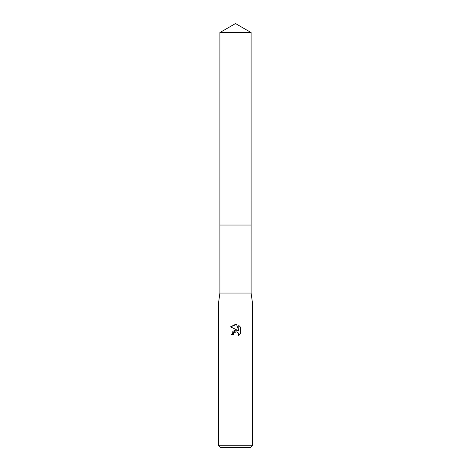 <?xml version="1.0" encoding="UTF-8"?>
<svg xmlns="http://www.w3.org/2000/svg" width="471" height="471" viewBox="0 0 471 471"><rect width="100%" height="100%" fill="white"/><g stroke="black" fill="none" stroke-linecap="round" stroke-linejoin="round"><path stroke-width="0.35" stroke-dasharray="2.35 1.77" d="M251.096 225.044L219.898 225.038L251.102 225.038M251.096 293.05L219.904 293.05M252.344 302.035L218.656 302.035M252.344 445.766L218.656 445.766M250.66 447.45L220.34 447.45M233.575 333.545L235.088 332.02M240.504 333.792L240.504 327.151M232.815 331.478L231.626 334.534L233.392 334.534M235.388 330.118L234.858 330.236M230.496 326.839L237.643 330.365M236.678 331.89L238.191 332.838M238.768 325.396L238.768 330.777L236.583 324.49M251.096 32.558L219.904 32.558"/><path stroke-width="0.71" d="M219.904 32.558L251.096 32.558L235.5 23.55L219.904 32.558L219.898 225.038L251.102 225.038L251.096 293.05L252.344 302.035L252.344 445.766L218.656 445.766L220.34 447.45L250.66 447.45L252.344 445.766M251.096 32.558L251.102 225.038L219.898 225.038L219.904 293.05L251.096 293.05M219.904 293.05L218.656 302.035L252.344 302.035M238.191 332.838L238.779 334.516L238.491 335.717L238.573 333.486L237.119 332.031L236.089 331.825L233.681 333.315L233.392 334.534L231.626 334.534L235.5 330.106L237.643 330.365L230.496 326.839L235.5 324.378L236.583 324.49L238.768 330.777L238.768 325.396L240.504 327.151L240.504 333.792L238.491 335.723L240.504 333.792M233.392 334.534L233.575 333.545M237.643 330.365L235.388 330.118M234.858 330.236L232.815 331.478M235.5 331.89L236.678 331.89M240.504 327.151L238.768 325.396M236.583 324.49L230.496 326.839M218.656 302.035L218.656 445.766"/></g></svg>
